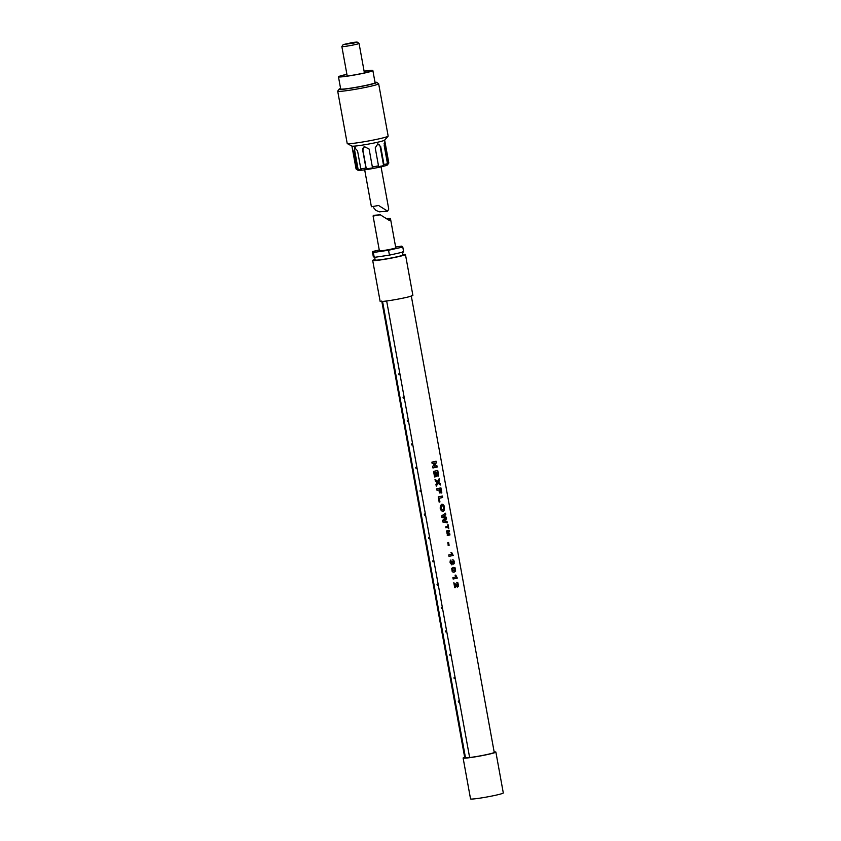 <?xml version="1.0" encoding="UTF-8"?>
<svg xmlns="http://www.w3.org/2000/svg" width="841" height="841" viewBox="0 0 841 841"><rect width="100%" height="100%" fill="white"/><g stroke="black" fill="none" stroke-linecap="round" stroke-linejoin="round"><path stroke-width="1.26" d="M441.651 509.499L441.115 506.576L442.114 505.756L443.27 506.082L443.806 509.036L442.871 509.825L441.514 509.509L442.692 509.846L441.514 509.509L440.894 508.132L440.989 506.587L441.945 505.777L443.102 506.103L442.166 505.746M441.63 504.253L443.438 504.905L444.426 507.323L444.342 510.056L442.776 511.412M444.479 510.045L444.08 505.767L442.103 504.19L440.358 505.557L440.211 508.3L441.304 510.75L443.133 511.37L444.342 510.056M442.755 504.348L442.103 504.19M386.66 300.973L469.635 757.541L465.504 757.878A14.98 0.946 169.7 0 1 464.8 757.783A14.98 0.946 169.7 0 1 464.747 757.72L381.751 301.015M411.238 295.664L494.235 752.369A14.98 0.946 169.7 0 1 485.572 754.819A14.98 0.946 169.7 0 1 469.635 757.541M449.115 545.262A14.98 0.946 169.7 0 1 448.295 545.441L447.79 542.676A14.98 0.946 -10.3 0 0 448.61 542.498L449.115 545.262L448.148 545.452M434.198 466.282L436.332 462.666L434.198 466.282A14.98 0.946 -10.3 0 0 435.175 466.072A14.98 0.946 -10.3 0 0 436.889 465.672L437.131 467.06A14.98 0.946 169.7 0 1 435.428 467.449A14.98 0.946 169.7 0 1 432.968 467.974L432.695 466.492L434.976 462.907A14.98 0.946 169.7 0 1 434.618 462.992A14.98 0.946 169.7 0 1 432.158 463.528L431.906 462.14A14.98 0.946 -10.3 0 0 434.366 461.614A14.98 0.946 -10.3 0 0 436.08 461.215L436.332 462.666M437.173 475.995A14.98 0.946 169.7 0 1 436.984 476.038A14.98 0.946 169.7 0 1 436.479 476.153L435.806 472.453A14.98 0.946 169.7 0 1 434.618 472.716L435.26 476.826L434.566 476.984L433.588 471.391A14.98 0.946 -10.3 0 0 436.048 470.855A14.98 0.946 -10.3 0 0 437.751 470.466L438.75 475.922A14.98 0.946 169.7 0 1 438.108 476.069L437.383 472.106A14.98 0.946 169.7 0 1 436.5 472.306L437.173 475.995L436.3 476.164M434.618 472.716L435.365 476.826A14.98 0.946 169.7 0 1 434.608 476.984M438.582 482.145L439.559 480.379L439.244 478.645L437.772 481.357L435.028 479.338L435.354 481.115L437.194 482.419L435.943 484.384L436.269 486.172L438.077 483.176L440.4 485.026L440.085 483.302L438.413 482.156L439.99 483.312L440.306 485.026M439.601 489.714L440.158 492.784A14.98 0.946 169.7 0 1 439.454 492.942L438.897 489.872A14.98 0.946 169.7 0 1 437.015 490.271L436.752 488.789A14.98 0.946 -10.3 0 0 439.212 488.253A14.98 0.946 -10.3 0 0 440.915 487.864L441.83 492.9A14.98 0.946 169.7 0 1 441.189 493.057L440.547 489.494A14.98 0.946 169.7 0 1 439.601 489.714L439.454 492.91M439.265 498.25L439.938 501.94A14.98 0.946 169.7 0 1 439.17 502.109L438.224 496.926A14.98 0.946 -10.3 0 0 440.684 496.4A14.98 0.946 -10.3 0 0 442.366 496.011L442.639 497.494A14.98 0.946 169.7 0 1 440.957 497.883A14.98 0.946 169.7 0 1 439.265 498.25L439.822 501.951L439.128 502.109M446.56 518.939L446.245 517.173L443.228 516.458L445.793 514.724L445.52 513.199L441.672 515.88L441.967 517.488L445.436 518.256L442.492 520.411L442.786 521.988L447.275 522.85L447.002 521.357L443.985 520.863L446.56 518.939L443.838 520.873L446.907 521.367L447.181 522.86M448.137 527.212A14.98 0.946 169.7 0 1 446.361 527.622A14.98 0.946 169.7 0 1 446.003 527.706L445.825 526.739A14.98 0.946 -10.3 0 0 446.182 526.655A14.98 0.946 -10.3 0 0 447.959 526.245L447.696 524.826A14.98 0.946 -10.3 0 0 448.106 524.731L448.789 528.537A14.98 0.946 169.7 0 1 448.39 528.632L448.137 527.212L445.825 527.717M447.265 534.645A14.98 0.946 -10.3 0 0 447.622 534.561A14.98 0.946 -10.3 0 0 449.294 534.182L447.097 533.699L446.928 532.763L448.779 531.354A14.98 0.946 169.7 0 1 447.107 531.743A14.98 0.946 169.7 0 1 446.75 531.817L446.592 530.923A14.98 0.946 -10.3 0 0 446.949 530.839A14.98 0.946 -10.3 0 0 449.115 530.335L449.378 531.785L447.685 533.057L449.662 533.509L449.956 534.95A14.98 0.946 169.7 0 1 447.79 535.465A14.98 0.946 169.7 0 1 447.423 535.538L447.265 534.645M449.956 534.95L449.662 533.509L447.854 533.047M453.215 555.428A14.98 0.946 169.7 0 1 451.491 555.817A14.98 0.946 169.7 0 1 449.031 556.353L448.768 554.944A14.98 0.946 -10.3 0 0 451.228 554.408A14.98 0.946 -10.3 0 0 451.869 554.261L450.955 552.579A14.98 0.946 -10.3 0 0 451.659 552.421L453.215 555.428L448.989 556.353M453.457 562.703L452.942 559.654L454.35 561.693L453.688 564.111M453.026 562.482L452.553 561.662L453.026 562.482M451.848 564.868L450.093 562.682L450.156 560.947L450.934 559.99L450.818 562.524L451.743 563.396L452.059 561.63L452.731 561.641M451.281 561.336L450.723 562.524L451.743 563.396M452.773 559.675L453.93 560.632L454.193 563.449L453.604 564.122L452.721 563.239L451.775 564.868M455.643 571.071L455.044 567.728L453.288 567.381L451.67 568.411L452.248 571.817L454.151 572.153L455.643 571.071L453.604 572.237M457.325 578.082A14.98 0.946 169.7 0 1 455.601 578.482A14.98 0.946 169.7 0 1 453.141 579.018L452.889 577.599A14.98 0.946 -10.3 0 0 455.349 577.073A14.98 0.946 -10.3 0 0 455.99 576.926L455.076 575.244A14.98 0.946 -10.3 0 0 455.769 575.076L457.325 578.082L453.11 579.018M457.294 586.986L455.023 584.758L455.538 587.554A14.98 0.946 169.7 0 1 454.729 587.722L453.825 582.781L457.536 585.641L457.882 584.569L456.905 582.287L457.925 582.866L458.503 586.24L457.115 586.997M457.609 583.896L456.936 583.717M453.793 582.781L457.536 585.641M402.892 254.392A16.652 1.051 169.7 0 1 405.394 254.434A16.652 1.051 169.7 0 1 405.446 254.497L412.878 295.359A16.652 1.051 169.7 0 1 397.246 299.27A16.652 1.051 169.7 0 1 380.164 301.383A16.652 1.051 169.7 0 1 380.121 301.309L372.689 260.447A16.652 1.051 169.7 0 1 375.044 259.459M405.446 254.497A16.652 1.051 169.7 0 1 389.814 258.408A16.652 1.051 169.7 0 1 372.742 260.51A16.652 1.051 169.7 0 1 372.689 260.447M402.944 254.886A14.15 0.894 169.7 0 1 402.986 254.939A14.15 0.894 169.7 0 1 389.709 258.271A14.15 0.894 169.7 0 1 375.191 260.058A14.15 0.894 169.7 0 1 375.149 260.006L374.55 256.736M379.249 250.008L372.384 251.554L373.278 256.452L374.234 257.388L389.436 255.138L403.669 251.953L402.786 247.054L401.819 246.119L395.627 247.033M374.234 257.388L373.341 252.489L388.542 250.24L402.786 247.054M389.436 255.138L388.542 250.24M372.384 251.554L373.341 252.489M382.55 301.425L465.504 757.878M494.151 751.917A16.652 1.051 169.7 0 1 495.822 752.001A16.652 1.051 169.7 0 1 495.875 752.064A16.652 1.051 169.7 0 1 480.243 755.975A16.652 1.051 169.7 0 1 463.17 758.088A16.652 1.051 169.7 0 1 463.118 758.025A16.652 1.051 169.7 0 1 464.674 757.268M495.875 752.064L503.296 792.937A16.652 1.051 169.7 0 1 487.664 796.847A16.652 1.051 169.7 0 1 470.592 798.95A16.652 1.051 169.7 0 1 470.54 798.887L463.118 758.025M398.813 373.856L399.012 374.834L398.813 373.856L399.864 373.625M458.461 702.088L458.282 701.1L458.461 702.088M454.214 678.708L454.014 677.73L454.214 678.708M449.967 655.339L449.788 654.351L449.967 655.339L451.018 655.097M445.719 631.959L445.52 630.981L445.719 631.959L446.771 631.728M441.472 608.59L441.294 607.601L441.472 608.59L442.524 608.348M437.225 585.21L437.026 584.232L437.225 585.21M432.978 561.841L432.8 560.852L432.978 561.841M428.731 538.461L428.532 537.483L428.731 538.461L429.783 538.229M424.474 515.091L424.306 514.103L424.474 515.091M420.227 491.712L420.037 490.734L420.227 491.712L421.288 491.48M415.98 468.332L415.78 467.354L415.98 468.332L417.041 468.101M411.733 444.963L411.533 443.985L411.733 444.963M407.486 421.583L407.286 420.605L407.486 421.583M403.238 398.214L403.039 397.236L403.238 398.214L404.29 397.982M373.089 216.063L380.279 214.791L373.362 215.349L373.089 216.063L379.396 250.786A8.326 0.526 -10.3 0 0 383.727 250.471A8.326 0.526 -10.3 0 0 392.074 248.936A8.326 0.526 -10.3 0 0 395.775 247.811L390.434 218.408L386.072 218.46M380.279 214.791L389.309 220.468L390.434 218.408M435.985 461.225L436.248 462.676M436.794 465.683L437.036 467.06L432.926 467.985M434.976 462.907L432.116 463.528M448.432 542.508L448.936 545.283M450.787 560.011L451.133 561.346M451.039 563.218L451.596 563.407L451.039 563.218M451.88 561.651L452.553 561.662M452.721 563.239L451.817 564.858M455.612 575.097L457.241 578.093M455.538 587.554L454.697 587.722M456.831 585.473L457.357 585.651L456.831 585.473M456.737 582.298L458.398 584.474L457.672 587.06M455.023 584.758L455.423 587.565M442.271 496.022L442.534 497.504L439.149 498.261M453.12 567.391L454.918 567.738L455.517 571.081M452.374 570.534L452.216 569.62L453.551 568.852L454.434 568.789L452.405 569.22L452.101 570.103L453.888 570.682L452.269 570.545M453.888 570.682L455.128 569.925L454.96 569.01L453.846 568.8L454.592 568.768M437.656 470.476L438.655 475.922L437.961 476.08M437.383 472.106L436.321 472.316L436.994 476.006M435.806 472.453L434.513 472.726M445.425 513.21L445.698 514.724L443.081 516.469L446.15 517.183L446.466 518.95M451.491 552.432L453.12 555.428M448.064 524.742L448.306 528.642M449.083 530.335L449.346 531.785L447.685 533.057M449.924 534.96L447.254 535.559M448.779 531.354L446.571 531.838M437.772 481.357L434.997 479.338M439.149 478.655L439.465 480.39L438.413 482.156M438.077 483.176L436.237 486.172M440.547 489.494L439.423 489.725M440.821 487.864L441.735 492.91L441.041 493.068M438.897 489.872L436.984 490.271M352.474 42.639L345.241 44.237L352.474 42.639M353.441 42.344L343.202 44.573L353.956 43.038L357.099 42.05L353.441 42.344M343.202 44.573L341.866 46.497A8.736 0.557 -10.3 0 0 341.856 46.539A8.736 0.557 -10.3 0 0 346.397 46.202A8.736 0.557 -10.3 0 0 359.054 43.417A8.736 0.557 -10.3 0 0 359.023 43.385L357.099 42.05M346.923 74.418A15.811 0.999 -10.3 0 0 340.111 76.51A15.811 0.999 -10.3 0 0 348.332 75.9A15.811 0.999 -10.3 0 0 371.228 70.854A15.811 0.999 -10.3 0 0 364.121 71.296M346.902 74.302A17.482 1.104 -10.3 0 0 338.471 76.804A17.482 1.104 -10.3 0 0 347.564 76.132A17.482 1.104 -10.3 0 0 372.868 70.549A17.482 1.104 -10.3 0 0 364.1 71.17M338.471 76.804L340.679 88.967A17.482 1.104 -10.3 0 0 349.772 88.294A17.482 1.104 -10.3 0 0 375.075 82.712L372.868 70.549M340.594 88.484A19.143 1.209 -10.3 0 0 339.07 89.178A19.143 1.209 -10.3 0 0 349.004 88.536A19.143 1.209 -10.3 0 0 368.158 85.015A19.143 1.209 -10.3 0 0 376.663 82.344A19.143 1.209 -10.3 0 0 374.991 82.229M339.07 89.178L337.725 91.101A20.804 1.314 -10.3 0 0 337.704 91.196A20.804 1.314 -10.3 0 0 348.521 90.397A20.804 1.314 -10.3 0 0 378.65 83.753A20.804 1.314 -10.3 0 0 378.597 83.679L376.663 82.344M337.704 91.196L347.207 143.506A20.804 1.314 -10.3 0 0 347.291 143.59A20.804 1.314 -10.3 0 0 358.035 142.707A20.804 1.314 -10.3 0 0 388.111 136.179A20.804 1.314 -10.3 0 0 388.153 136.063L378.65 83.753M347.291 143.59L351.959 146.103A16.652 1.051 -10.3 0 0 360.558 145.388A16.652 1.051 -10.3 0 0 384.621 140.163L388.111 136.179M352.789 150.917L356.058 168.894A16.652 1.051 -10.3 0 0 356.058 168.915A16.652 1.051 -10.3 0 0 356.1 168.967A16.652 1.051 -10.3 0 0 357.215 169.083L353.945 151.107L354.744 147.774L357.541 150.812L360.81 168.789A16.652 1.051 -10.3 0 0 364.71 168.274A16.652 1.051 -10.3 0 0 365.951 168.095L366.329 168.946L372.742 167.874L372.363 167.012A16.652 1.051 -10.3 0 0 378.492 165.835L378.124 166.833L383.601 165.603L383.969 164.605A16.652 1.051 -10.3 0 0 387.48 163.638L386.692 164.752L388.815 162.975A16.652 1.051 -10.3 0 0 388.815 162.954A16.652 1.051 -10.3 0 0 388.805 162.944L384.652 140.079M355.333 147.806A3.332 1.787 -102.6 0 0 354.765 150.917L358.203 169.861L357.215 169.083M358.203 169.861L361.798 169.567L360.81 168.789M356.1 168.967L358.035 170.303A14.98 0.946 -10.3 0 0 365.782 169.672A14.98 0.946 -10.3 0 0 387.449 164.952L388.027 164.09L384.589 145.157A3.332 0.715 80.5 0 0 384.127 143.348M364.542 169.062L371.396 206.749L378.587 205.477L387.627 211.165L379.354 211.837L375.959 210.408L373.667 207.832M387.627 211.165L388.742 209.094L380.92 166.076M387.48 163.638L384.211 145.651L384.652 141.992L388.815 162.975M378.492 165.835L375.223 147.848L377.872 143.906L380.7 146.628L383.969 164.605M365.951 168.095L362.681 150.108L364.353 146.618L369.104 149.036L372.363 167.012M383.601 165.603L380.164 146.67A3.332 2.796 85.4 0 0 377.514 143.958M364.489 146.555A3.332 3.248 -116.3 0 0 362.881 150.013L366.329 168.946M380.7 146.628L380.164 146.67M353.945 151.107L354.765 150.917M385.546 144.999L384.589 145.157M402.397 251.669L402.986 254.939M399.012 374.834L400.043 374.602M458.482 702.077L459.512 701.846M458.261 701.11L459.333 700.868M454.235 678.708L455.265 678.477M454.014 677.73L455.086 677.489M449.767 654.361L450.839 654.119M445.52 630.981L446.592 630.739M441.273 607.612L442.345 607.37M437.246 585.21L438.277 584.979M437.026 584.232L438.098 583.99M432.999 561.83L434.03 561.599M432.779 560.863L433.851 560.621M428.532 537.483L429.604 537.241M424.495 515.081L425.535 514.85M424.285 514.114L425.357 513.872M420.037 490.734L421.11 490.492M415.78 467.354L416.863 467.123M411.754 444.963L412.784 444.731M411.533 443.985L412.605 443.743M407.507 421.583L408.537 421.352M407.286 420.605L408.358 420.374M403.039 397.236L404.111 396.994M341.856 46.539L347.217 76.058M351.895 146.029L356.058 168.915M359.054 43.417L364.416 72.936"/></g></svg>
